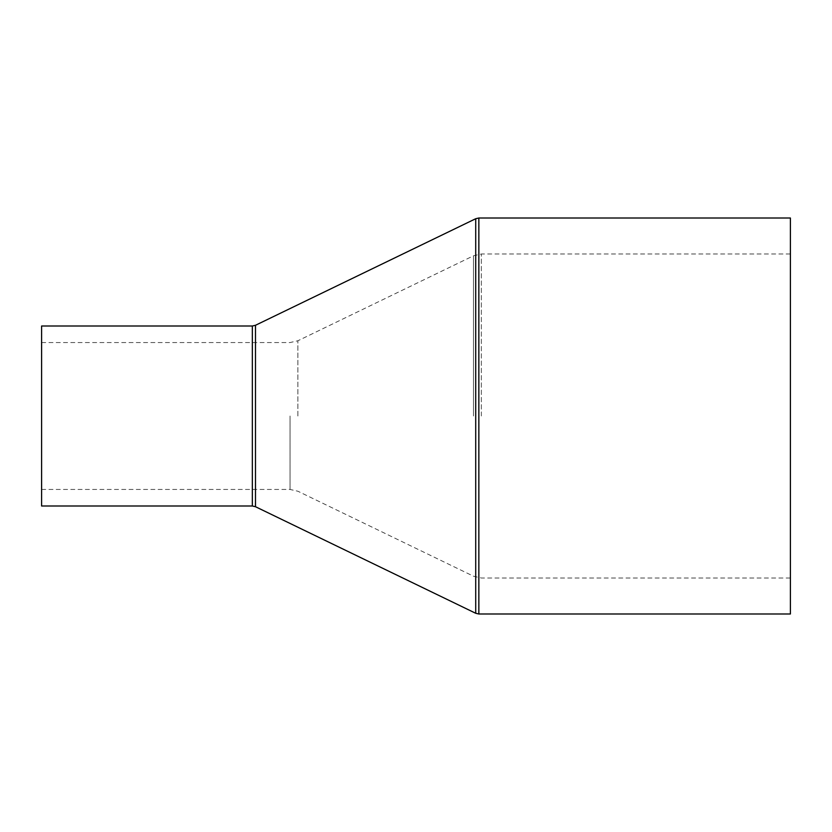 <?xml version="1.0" encoding="UTF-8"?>
<svg xmlns="http://www.w3.org/2000/svg" width="832" height="832" viewBox="0 0 832 832"><rect width="100%" height="100%" fill="white"/><g stroke="black" fill="none" stroke-linecap="round" stroke-linejoin="round"><path stroke-width="0.62" stroke-dasharray="4.16 3.12" d="M41.6 325.998L41.6 506.002M790.4 218.005L790.4 613.995M41.6 416L41.6 489.445L41.6 416M473.481 416L473.481 255.798L473.481 416M481.322 416L481.322 253.999L481.322 416M297.887 416L297.887 340.766L297.887 416M290.046 416L290.046 489.445L290.046 416M252.346 325.998L252.346 506.002M255.486 325.281L255.486 506.719M475.717 218.722L475.717 613.278M478.847 218.005L478.847 613.995M41.6 342.555L290.046 342.555L297.887 340.766L473.481 255.798L481.322 253.999L790.4 253.999M41.6 489.445L290.046 489.445L297.887 491.234L473.481 576.202L481.322 578.001L790.4 578.001"/><path stroke-width="1.25" d="M41.6 506.002L41.6 325.998L252.346 325.998L252.346 506.002L41.6 506.002M478.847 218.005L478.847 613.995L790.4 613.995L790.4 218.005L478.847 218.005L475.717 218.722L475.717 613.278L255.486 506.719L255.486 325.281L252.346 325.998M478.847 613.995L475.717 613.278M255.486 325.281L475.717 218.722M255.486 506.719L252.346 506.002"/></g></svg>
